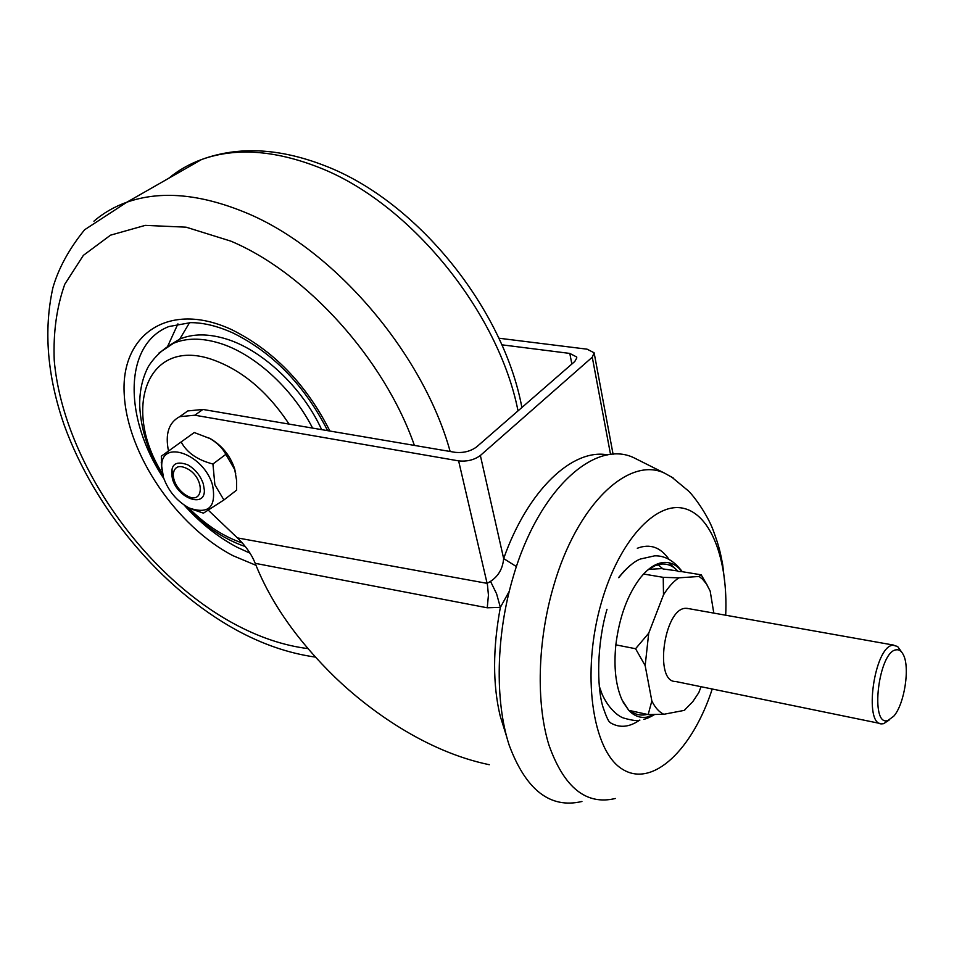 <?xml version="1.0" encoding="UTF-8"?>
<svg xmlns="http://www.w3.org/2000/svg" width="954" height="954" viewBox="0 0 954 954"><rect width="100%" height="100%" fill="white"/><g stroke="black" fill="none" stroke-linecap="round" stroke-linejoin="round"><path stroke-width="1.43" d="M509.233 591.361L500.361 607.364L487.255 607.793L255.219 563.337C251.677 554.417 245.738 545.938 237.391 537.901L208.461 510.354M489.295 764.714C425.043 751.43 368.161 709.18 335.307 677.567C297.445 640.742 270.745 602.666 255.219 563.337M181.689 415.264L187.783 410.935L202.904 409.445L454.998 452.315C463.31 453.138 470.489 451.361 476.523 446.985L574.785 361.483L576.836 357.833M202.904 409.445L194.819 415.217L458.624 460.877C467.043 461.724 474.281 459.935 480.363 455.487L503.652 558.567C528.111 489.402 572.865 448.118 607.793 454.903M610.548 454.509L592.279 357.201L480.363 455.487M592.279 357.201L594.127 352.789L587.127 349.188L498.835 338.205M571.851 364.023L569.8 353.421L501.816 344.811M569.8 353.421L576.681 356.987M194.819 415.217L179.698 416.671C168.751 422.503 165.018 433.939 168.5 451.003M237.391 537.901L487.136 583.359L490.523 581.368C498.382 576.216 502.758 568.62 503.652 558.567L516.436 566.593M490.523 581.368L496.581 593.782L500.361 607.364C492.741 648.422 492.693 684.614 500.182 715.953L506.61 736.524M654.205 714.57L647.301 717.05C640.396 718.326 634.219 716.084 628.758 710.336L623.177 702.251M713.807 613.1L710.17 591.051L706.449 583.955L702.573 579.209L699.103 576.466L678.878 577.826C673.452 581.415 668.325 587.104 663.495 594.891L663.233 577.337L643.604 574.034C650.521 566.688 657.413 562.812 664.27 562.407C671.091 562.144 676.994 565.233 681.979 571.649L701.19 574.821L707.677 585.959M647.158 714.379L645.608 714.725C640.015 715.762 634.875 714.403 630.165 710.647M658.081 564.661L662.97 568.942L677.698 570.945M647.611 570.134L654.933 565.746L662.124 564.017C668.182 563.766 673.524 566.235 678.151 571.446L681.979 571.649M889.116 720.079L883.631 723.669L881.961 723.859C863.143 725.66 874.246 646.037 892.968 645.214L897.583 646.454L901.971 652.512M689.015 608.688L685.628 608.318C664.008 608.342 653.907 682.277 675.611 681.49L880.065 723.466M887.864 720.52L893.755 716.204C904.595 704.088 910.259 666.703 903.14 654.384C901.315 650.938 899.038 649.424 896.283 649.829C878.503 650.986 869.523 726.984 887.864 720.52M663.495 594.891L648.72 633.182L645.166 665.63L651.844 700.928C655.076 707.606 659.071 712.054 663.817 714.284L684.221 710.384L692.807 701.631L698.829 692.592L701.011 686.701M619.003 577.098L624.119 571.124M662.613 568.548L648.637 569.359M685.151 709.645L684.221 710.384M663.817 714.284L648.171 714.594L628.758 710.336L622.032 699.926C615.712 685.604 613.649 667.24 615.843 644.856C619.325 616.964 627.577 594.521 640.599 577.516L643.604 574.034M663.233 577.337L678.878 577.826M699.103 576.466L701.19 574.821M678.151 571.446L668.909 562.741M630.177 565.4L624.274 570.957M645.166 665.63L635.579 648.72L615.843 644.856M635.579 648.72L648.72 633.182M648.171 714.594L651.844 700.928M632.025 711.052L630.999 711.29M602.189 694.429L599.243 686.164M168.631 345.813L179.841 339.064C192.66 333.709 207.722 333.554 225.001 338.598C261.682 349.188 302.299 387.241 321.641 429.634M637.308 548.264C649.996 543.41 660.609 547.167 669.124 559.521M712.233 689.003C692.783 749.176 652.858 788.195 622.628 769.341C592.136 751.43 580.926 672.606 601.437 602.368C618.955 541.264 655.076 501.971 683.052 508.22C711.171 514.123 728.164 560.26 725.696 615.211M615.318 798.498C586.233 805.45 564.124 787.694 548.991 745.229C535.921 703.36 537.484 640.957 553.547 586.257C577.075 503.903 628.996 455.845 664.652 473.196L673.345 478.085M581.928 801.491C550.267 808.956 526.024 790.186 509.186 745.205C494.625 700.82 495.985 634.458 513.312 576.454C538.724 489.068 595.284 438.888 634.04 457.837L639.538 460.591M639.669 720.115C629.473 727.222 619.85 728.188 610.798 723.013L610.226 722.643M184.635 494.363L187.425 496.032C203.309 504.773 205.134 480.22 189.095 469.702C179.769 464.359 174.451 465.922 173.151 474.376C173.58 482.032 177.408 488.698 184.635 494.363M172.447 478.944C169.8 464.932 174.88 460.21 187.688 464.789C195.165 469.118 200.376 475.497 203.333 483.916L204.359 490.165C205.134 508.303 177.885 498.489 172.447 478.944M235.698 473.422L234.601 468.7C230.272 455.893 222.437 446.031 211.096 439.114L208.592 437.826M181.177 441.988C186.901 452.685 197.49 460.031 212.933 464.014L214.877 484.811L223.904 499.968L236.604 490.129L236.592 480.315L234.756 469.654L225.848 454.342C222.556 448.13 217.25 442.871 209.952 438.554L194.258 432.532L161.321 456.203L194.258 432.532M163.468 477.501C168.476 491.227 177.05 501.399 189.202 508.017C208.64 514.635 216.451 507.111 212.635 485.419C204.144 454.104 160.904 438.53 161.715 466.375L163.468 477.501M223.904 499.968L203.429 513.157L192.219 509.317M212.933 464.014L225.848 454.342M161.822 469.702L161.321 456.203M487.255 607.793L488.436 595.117L487.47 584.933L458.624 460.877M159.056 352.944L173.497 343.273C186.316 337.931 201.377 337.811 218.681 342.915C253.561 353.111 292.21 387.98 312.578 428.096M188.451 507.635C204.132 523.555 220.768 534.86 238.369 541.574L242.268 542.921M289.074 424.101C267.263 391.104 241.267 369.46 211.084 359.145C146.606 337.621 121.933 409.469 162.43 473.613M256.006 565.328L232.895 555.645C176.585 526.226 127.442 454.426 124.258 394.825C120.204 334.937 168.238 300.343 231.44 329.535C273.333 350.285 306.162 384.128 329.905 431.041M327.639 430.659C304.564 385.392 273.082 352.873 233.181 333.077C217.762 326.101 203.548 322.619 190.55 322.643L168.834 326.554C123.054 344.549 123.817 419.188 163.814 478.526M184.062 504.988C200.268 523.054 217.941 537.138 237.069 547.238L250.079 553.213M93.909 221.197C103.437 212.98 114.432 206.648 126.894 202.188C160.427 190.43 199.863 193.841 245.214 212.432C333.435 248.374 423.027 353.099 450.157 451.492M414.394 445.411C384.557 359.598 306.783 273.094 230.88 241.147L186.125 227.183L145.282 225.371L110.521 235.173L83.368 255.362L64.777 284.244C56.668 307.116 53.162 332.433 54.223 360.207C62.857 459.792 141.955 573.581 233.325 623.391C258.617 637.129 283.469 645.536 307.892 648.601M518.022 410.876C498.489 311.505 409.397 202.2 318.469 167.26C274.144 150.016 235.161 147.441 201.509 159.556C189.238 164.064 178.303 170.313 168.703 178.303M167.725 346.195L177.921 323.883M189.56 322.655L179.746 339.111M613.088 454.271L594.282 353.636M187.783 410.935L179.698 416.671M643.771 719.316C646.502 718.779 650.091 717.205 654.551 714.57M618.729 577.683C626.599 567.88 633.754 561.679 640.182 559.08L654.587 555.848C664.843 555.478 674.073 560.761 682.265 571.696M893.898 645.142L686.713 608.282M639.895 720.079C637.761 721.164 632.514 720.532 624.166 718.195C617.739 716.669 604.574 705.352 599.231 686.009M245.321 546.535L241.946 545.354M163.528 477.692C148.729 453.675 140.798 429.705 139.713 405.772C139.475 392.499 141.86 380.419 146.88 369.556C149.337 363.391 160.32 349.641 173.497 343.273L179.841 339.064M184.778 505.477L193.185 513.979L206.887 525.666C217.965 534.097 229.437 540.584 241.279 545.116M521.886 407.513C503.605 308.917 417.625 201.473 325.326 165.913C279.772 148.085 238.5 145.974 201.509 159.556L126.894 202.188L84.608 229.771C69.105 248.899 58.528 268.229 52.899 287.738C43.467 330.394 47.247 376.222 64.252 425.245C94.732 509.257 161.202 588.535 235.936 629.795M236.342 630.022C262.517 644.32 288.847 653.347 315.357 657.091M725.374 587.962L722.655 564.398C720.318 552.819 719.781 548.204 713.055 529.911C707.415 514.755 694.13 496.295 688.335 490.857L671.044 476.547M664.652 473.196L634.04 457.837M610.798 723.013C610.166 721.307 609.415 725.887 603 707.129C596.62 686.761 596.787 644.105 606.994 609.308M173.151 474.376L172.757 471.121M161.715 466.375L161.226 462.082M211.096 439.114L209.952 438.554"/></g></svg>
